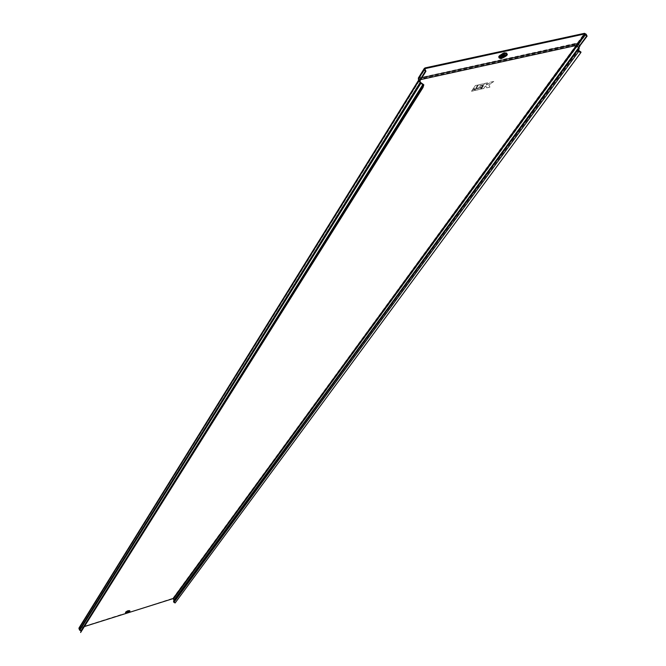 <?xml version="1.0" encoding="UTF-8"?>
<svg xmlns="http://www.w3.org/2000/svg" width="666" height="666" viewBox="0 0 666 666"><rect width="100%" height="100%" fill="white"/><g stroke="black" fill="none" stroke-linecap="round" stroke-linejoin="round"><path stroke-width="0.5" stroke-dasharray="3.33 2.5" d="M127.406 611.588L128.263 610.913L127.406 611.588M127.289 612.046L128.313 611.355L127.431 611.754M127.198 612.112L128.338 611.413L126.973 611.738M127.139 612.179L128.38 611.646M501.098 55.861L500.724 55.503L503.255 53.68L504.27 54.262M84.948 626.381L79.354 628.221L79.82 629.803L81.577 630.96L80.986 632.7M420.562 82.418L419.638 79.945L420.77 79.57M79.82 629.803L420.654 82.601M418.772 80.078L419.538 81.752M130.328 612.087L172.927 598.251L173.868 598.726L173.959 600.016M175.125 602.955L173.901 601.573L174.326 599.899M172.927 598.251L576.423 44.747L578.096 45.629L579.045 47.561M174.384 599.991L579.137 47.744M175.283 602.613L581.018 52.106M476.19 88.478L478.604 84.89L484.274 83.625L483.233 85.165L480.028 85.881L479.687 86.389L482.883 85.673L481.843 87.213L476.19 88.478L478.604 84.89M474.816 90.518L475.849 88.986L481.501 87.721L480.461 89.252L474.816 90.518L475.849 88.986M471.536 91.259L472.56 89.727L475.025 89.169L474.001 90.701L471.536 91.259L472.56 89.727M489.926 87.129L486.721 87.845L485.939 86.297L485.114 86.48L483.732 88.52L481.285 89.069L485.089 83.441L487.554 82.892L486.155 84.94L486.979 84.757L490.559 82.218L493.772 81.502L488.852 84.99L489.926 87.129L486.721 87.845M472.902 89.211L475.308 85.623L477.78 85.073L475.366 88.661L472.902 89.211L475.308 85.623M123.277 614.293L130.078 611.729M123.135 613.919L123.16 614.343M78.996 628.005L123.019 613.969M418.981 80.544L419.638 79.112L576.423 44.747L577.422 42.982L579.095 43.856L580.044 45.796M418.331 78.08L577.422 42.982L584.457 33.325M421.928 77.706L418.981 78.488L419.905 80.961M127.139 612.279L128.505 611.421L127.098 611.937M127.397 611.979L128.413 611.246L127.456 611.413M127.73 611.305L126.79 611.571L128.413 611.163L126.881 611.821L127.447 611.954M472.51 89.619L475.025 89.169M474.975 89.069L474.001 90.701M473.951 90.601L471.486 91.15M486.68 87.746L485.939 86.297M485.889 86.189L485.114 86.48M485.073 86.372L483.732 88.52M483.683 88.42L481.285 89.069M481.235 88.969L485.089 83.441M485.039 83.333L487.554 82.892M487.504 82.784L486.155 84.94M486.113 84.84L486.979 84.757M486.929 84.657L490.559 82.218M490.509 82.118L493.772 81.502M493.722 81.402L488.852 84.99M488.802 84.89L489.876 87.03M475.799 88.886L481.501 87.721M481.451 87.621L480.461 89.252M480.419 89.152L474.766 90.418M475.258 85.523L477.78 85.073M477.73 84.965L475.366 88.661M475.316 88.561L472.852 89.111M478.554 84.782L484.274 83.625M484.224 83.516L483.233 85.165M483.183 85.057L480.028 85.881M479.978 85.772L479.687 86.389M479.637 86.289L482.883 85.673M482.833 85.573L481.843 87.213M481.793 87.104L476.14 88.378M127.214 611.446L128.571 610.68L126.748 611.138L126.365 611.555L127.214 611.446M127.389 611.863L128.671 611.138L127.389 611.863M128.463 610.972L126.623 611.688M126.582 611.954L128.663 611.13M127.064 612.154C124.45 612.578 124.792 612.079 128.08 610.655C130.686 610.222 130.353 610.73 127.064 612.154M127.073 612.054L125.366 612.071L129.72 610.439L127.006 611.688M127.955 610.555L129.554 610.372L127.056 611.896L125.441 611.912L127.955 610.555M127.83 610.531C129.77 610.214 129.52 610.589 127.073 611.646C125.133 611.962 125.383 611.596 127.83 610.531M128.754 611.355L126.665 612.171M125.857 612.154L129.346 610.797M128.771 611.405L126.682 612.221M125.799 612.204L129.42 610.789M128.829 611.546L126.74 612.37M125.807 612.146L129.487 610.789M500.974 57.95C496.819 57.334 498.026 55.544 504.603 52.581C508.741 53.213 507.534 55.003 500.974 57.95M501.023 57.717L498.826 57.642L498.634 56.302L504.462 52.631L506.868 52.889C507.067 54.72 505.119 56.335 501.023 57.717M504.304 52.572L506.61 52.814C506.793 54.57 504.936 56.111 501.023 57.434L498.917 57.368L498.734 56.086L504.304 52.572M505.96 53.297L501.173 56.768C498.043 56.302 498.951 54.953 503.904 52.722L505.952 53.238M499.583 56.244L504.204 53.355L505.377 53.247M505.827 53.255L504.245 53.313L499.408 56.402L504.32 53.305L505.769 53.23M81.177 631.335L423.842 85.689M79.329 628.504L419.63 80.403L418.964 78.938L424.983 69.222M79.853 630.311L420.987 82.942M81.011 630.885L423.077 84.033M173.868 598.726L586.138 34.207M174.034 600.316L579.195 48.61M173.535 601.39L578.521 50.258M173.909 602.355L578.871 50.974M79.387 627.705L419.638 79.112L418.972 77.656L424.991 67.932M79.529 628.088L419.93 79.754L419.264 78.288L424.95 69.114M128.288 610.963L126.823 611.604M128.072 610.664L125.366 612.071L127.855 610.514L129.72 610.439L128.072 610.664M129.387 610.747L125.732 612.245M504.553 52.631L498.634 56.302L504.037 52.589L506.868 52.889L504.553 52.631M500.724 55.503L501.023 56.127M79.354 628.221L419.638 79.945M418.723 79.978L418.997 79.545M425 68.764L418.981 78.488"/><path stroke-width="1" d="M128.38 611.646L127.289 612.046M128.43 611.663L127.198 612.112M128.421 611.646L127.131 612.179L128.105 612.037M127.564 612.304L128.838 611.571L127.564 612.304M502.114 56.444L501.023 56.127L503.554 54.304L504.645 54.62L502.114 56.444M504.27 54.262L501.098 55.861M423.16 84.923L419.913 82.559L420.562 82.418L423.817 84.782L423.002 87.529L422.327 87.179L423.16 84.923M418.723 79.978L78.996 628.005L79.437 629.928L81.194 631.077L80.611 632.517L423.002 87.529M425.291 68.573L500.374 52.264L500.074 51.64L424.991 67.932L424.325 69.364L425.274 71.404L425.932 71.254L424.983 69.222L425.291 68.573L424.95 69.114M80.611 632.517L422.327 87.179M419.538 81.752L418.331 78.08L424.35 68.365M84.948 626.381L173.068 598.626L174.009 600.108L578.529 47.877L577.872 49.917L578.654 51.507L580.802 52.631L175.125 602.955L173.909 602.355L173.535 601.39L174.009 600.108M420.77 79.57L576.723 45.363L578.529 47.877M512.462 49.642L512.162 49.009L512.462 49.642L584.765 33.941L586.488 36.297L587.104 36.155L578.438 47.702L579.045 47.561L579.195 48.61L578.521 50.258L581.018 52.106L580.802 52.631M511.946 49.101L500.224 51.648L500.374 52.264M587.104 36.155L586.138 34.207L584.457 33.325L512.162 49.009M580.044 45.796L579.045 47.561M586.488 36.297L579.437 45.929L577.722 43.59L421.928 77.706M425.932 71.254L419.905 80.961L420.562 82.418M419.905 80.961L419.247 81.102L425.274 71.404M512.246 49.734L500.532 52.273M128.272 611.663L127.397 611.979M127.447 611.954L128.222 611.671M128.463 610.972L126.557 611.921L126.74 612.362M126.665 612.171L125.857 612.154M126.682 612.221L125.799 612.204M126.74 612.37L125.807 612.146M129.371 610.755L128.838 611.555L128.671 611.138M128.222 611.03C130.836 610.605 130.494 611.105 127.206 612.529C124.6 612.961 124.933 612.462 128.222 611.03M505.377 53.247C506.909 54.387 505.611 55.769 501.473 57.393L499.708 57.326L499.583 56.244M505.769 53.23L506.351 53.521C506.518 55.062 504.878 56.427 501.423 57.592L499.575 57.526L499.408 56.402M504.82 53.305L506.61 53.588C506.784 55.211 505.061 56.643 501.431 57.875L499.483 57.809L499.309 56.618L504.478 53.363M504.903 53.205C509.04 53.838 507.833 55.628 501.273 58.575C497.119 57.959 498.326 56.177 504.903 53.205M81.011 630.885L422.827 84.582M81.177 631.335L423.176 85.34M79.853 630.311L420.729 83.5M79.437 629.919L419.996 82.751M78.938 628.621L418.981 80.544M173.909 602.355L578.654 51.507M173.535 601.39L577.872 49.917M174.034 600.316L578.554 48.268M173.501 598.842L585.531 34.341M173.068 598.626L584.765 33.941M424.325 69.364L418.315 79.079L418.772 80.078M129.346 610.797L128.754 611.355M129.42 610.789L128.771 611.405M500.591 52.323L500.291 51.69M500.749 52.331L500.441 51.707M511.863 49.917L511.563 49.292M512.087 49.825L511.788 49.201M129.487 610.789L125.732 612.245M505.827 53.255L506.618 53.588L504.753 53.347L499.309 56.618"/></g></svg>
